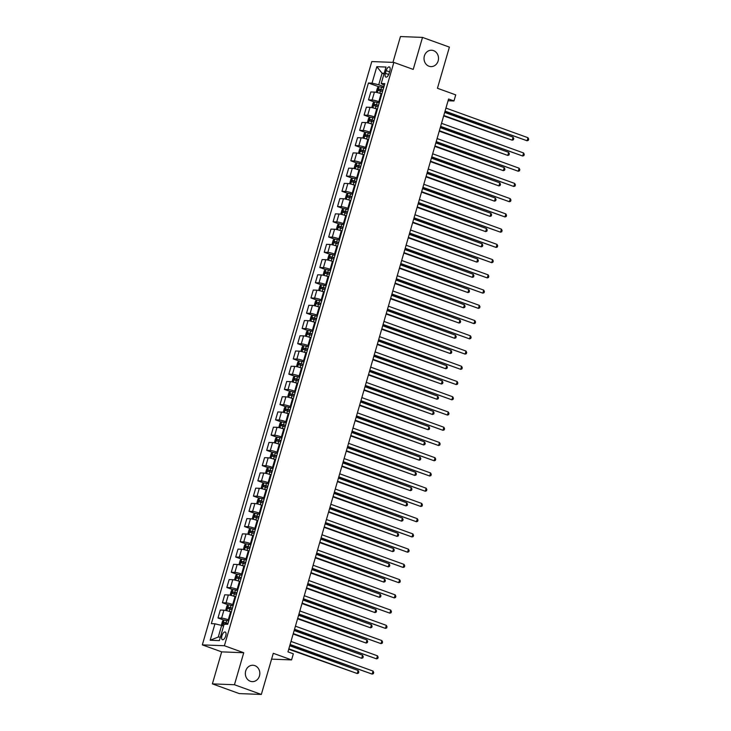 <?xml version="1.0" encoding="UTF-8"?>
<svg xmlns="http://www.w3.org/2000/svg" width="731" height="731" viewBox="0 0 731 731"><rect width="100%" height="100%" fill="white"/><g stroke="black" fill="none" stroke-linecap="round" stroke-linejoin="round"><path stroke-width="1.1" d="M254.854 665.639A8.187 7.246 -87.8 0 1 259.715 674.841A8.187 7.246 -87.8 0 1 252.268 681.621A8.187 7.246 -87.8 0 1 250.322 681.246A8.187 7.246 -87.8 0 1 245.461 672.045A8.187 7.246 -87.8 0 1 252.908 665.256A8.187 7.246 -87.8 0 1 254.854 665.639M433.529 50.622A8.187 7.246 -87.8 0 1 438.39 59.823A8.187 7.246 -87.8 0 1 430.943 66.603A8.187 7.246 -87.8 0 1 428.996 66.219A8.187 7.246 -87.8 0 1 424.135 57.027A8.187 7.246 -87.8 0 1 431.582 50.238A8.187 7.246 -87.8 0 1 433.529 50.622M225.733 635.933A4.094 1.837 -70.1 0 0 225.212 632.004A4.094 1.837 -70.1 0 0 221.913 635.778A4.094 1.837 -70.1 0 0 222.434 639.707A4.094 1.837 -70.1 0 0 225.733 635.933M212.383 683.878L239.265 693.591L261.332 694.45L234.45 684.737L243.743 652.737L224.39 645.738L202.323 644.879L221.676 651.869L212.383 683.878L234.45 684.737M224.39 645.738L393.863 62.418L371.796 61.559L202.323 644.879M393.863 62.418L413.216 69.408L422.518 37.409L400.451 36.55L392.94 62.382M422.518 37.409L449.401 47.122L437.449 88.268L455.733 94.875L453.96 100.969L448.578 99.023L287.959 651.878L293.341 653.816L291.568 659.91L273.284 653.304L261.332 694.45M386.169 70.624L385.392 73.31A3.966 1.782 -70.1 0 0 385.886 77.111A3.966 1.782 -70.1 0 0 389.084 73.447L389.861 70.77A3.966 1.782 -70.1 0 0 389.367 66.969A3.966 1.782 -70.1 0 0 386.169 70.624L389.55 71.848M384.186 73.292L382.085 73.21L378.722 84.787L372.033 83.142L368.424 83.005L211.35 623.653L214.96 623.799L221.648 625.444L218.286 637.03L220.378 637.112M372.033 83.142L376.821 66.685L386.005 67.042L381.216 83.498L384.323 85.39M214.96 623.799L210.181 640.255L219.364 640.612L224.143 624.155L227.752 624.301L384.826 83.645L381.216 83.498M271.594 659.134L291.568 659.91M448.085 100.741L453.96 100.969M384.013 73.904L382.085 73.21L376.821 66.685M383.949 86.678L378.722 84.787M381.82 93.988L381.116 93.732A5.117 0.649 -163.8 0 0 374.427 92.088L370.818 91.951L368.515 99.873L374.427 102.002M379.517 101.911L378.813 101.664A5.117 0.649 -163.8 0 0 372.125 100.01L368.515 99.873M377.397 109.23L376.684 108.974A5.117 0.649 -163.8 0 0 370.005 107.329L366.395 107.183L364.093 115.105L369.996 117.243M375.094 117.152L374.382 116.896A5.117 0.649 -163.8 0 0 367.702 115.251L364.093 115.105M372.965 124.471L372.262 124.215A5.117 0.649 -163.8 0 0 365.573 122.561L361.964 122.424L359.661 130.346L365.573 132.485M370.663 132.393L369.959 132.137A5.117 0.649 -163.8 0 0 363.27 130.493L359.661 130.346M368.543 139.703L367.83 139.447A5.117 0.649 -163.8 0 0 361.151 137.803L357.541 137.666L355.239 145.588L361.141 147.717M366.24 147.625L365.527 147.379A5.117 0.649 -163.8 0 0 358.848 145.725L355.239 145.588M364.111 154.945L363.408 154.689A5.117 0.649 -163.8 0 0 356.719 153.044L353.11 152.898L350.807 160.82L356.719 162.958M361.808 162.867L361.105 162.611A5.117 0.649 -163.8 0 0 354.416 160.966L350.807 160.82M359.689 170.186L358.976 169.93A5.117 0.649 -163.8 0 0 352.296 168.276L348.687 168.139L346.384 176.061L352.287 178.2M357.386 178.108L356.673 177.852A5.117 0.649 -163.8 0 0 349.994 176.208L346.384 176.061M355.257 185.418L354.553 185.162A5.117 0.649 -163.8 0 0 347.865 183.518L344.255 183.38L341.953 191.303L347.865 193.432M352.954 193.34L352.251 193.094A5.117 0.649 -163.8 0 0 345.562 191.44L341.953 191.303M350.834 200.659L350.122 200.404A5.117 0.649 -163.8 0 0 343.442 198.759L339.833 198.613L337.53 206.535L343.433 208.673M348.532 208.582L347.819 208.326A5.117 0.649 -163.8 0 0 341.139 206.681L337.53 206.535M346.403 215.901L345.699 215.645A5.117 0.649 -163.8 0 0 339.01 213.991L335.401 213.854L333.098 221.776L339.01 223.914M344.1 223.823L343.396 223.567A5.117 0.649 -163.8 0 0 336.708 221.922L333.098 221.776M341.98 231.133L341.267 230.877A5.117 0.649 -163.8 0 0 334.588 229.232L330.979 229.095L328.676 237.018L334.579 239.147M339.677 239.055L338.965 238.809A5.117 0.649 -163.8 0 0 332.285 237.155L328.676 237.018M337.548 246.374L336.845 246.119A5.117 0.649 -163.8 0 0 330.156 244.474L326.547 244.328L324.244 252.25L330.156 254.388M335.246 254.297L334.542 254.041A5.117 0.649 -163.8 0 0 327.853 252.396L324.244 252.25M333.126 261.616L332.413 261.36A5.117 0.649 -163.8 0 0 325.734 259.706L322.124 259.569L319.822 267.491L325.724 269.629M330.823 269.538L330.11 269.282A5.117 0.649 -163.8 0 0 323.431 267.637L319.822 267.491M328.694 276.848L327.991 276.592A5.117 0.649 -163.8 0 0 321.302 274.947L317.693 274.81L315.39 282.733L321.302 284.862M326.391 284.77L325.688 284.523A5.117 0.649 -163.8 0 0 318.999 282.87L315.39 282.733M324.272 292.089L323.559 291.833A5.117 0.649 -163.8 0 0 316.879 290.189L313.27 290.043L310.967 297.965L316.87 300.103M321.969 300.012L321.256 299.756A5.117 0.649 -163.8 0 0 314.577 298.111L310.967 297.965M319.84 307.331L319.136 307.075A5.117 0.649 -163.8 0 0 312.448 305.421L308.838 305.284L306.536 313.206L312.448 315.344M317.537 315.253L316.834 314.997A5.117 0.649 -163.8 0 0 310.145 313.352L306.536 313.206M315.417 322.563L314.705 322.307A5.117 0.649 -163.8 0 0 308.025 320.662L304.416 320.525L302.113 328.447L308.016 330.576M313.115 330.485L312.402 330.238A5.117 0.649 -163.8 0 0 305.722 328.584L302.113 328.447M310.986 337.804L310.282 337.548A5.117 0.649 -163.8 0 0 303.593 335.904L299.984 335.757L297.681 343.689L303.593 345.818M308.683 345.726L307.979 345.471A5.117 0.649 -163.8 0 0 301.291 343.826L297.681 343.689M306.563 353.046L305.85 352.79A5.117 0.649 -163.8 0 0 299.171 351.136L295.562 350.999L293.259 358.921L299.162 361.059M304.26 360.968L303.548 360.712A5.117 0.649 -163.8 0 0 296.868 359.067L293.259 358.921M302.131 368.278L301.428 368.022A5.117 0.649 -163.8 0 0 294.739 366.377L291.13 366.24L288.827 374.162L294.739 376.291M299.829 376.2L299.125 375.953A5.117 0.649 -163.8 0 0 292.437 374.299L288.827 374.162M297.709 383.519L296.996 383.263A5.117 0.649 -163.8 0 0 290.317 381.619L286.707 381.472L284.405 389.404L290.308 391.533M295.406 391.441L294.694 391.186A5.117 0.649 -163.8 0 0 288.014 389.541L284.405 389.404M293.277 398.76L292.574 398.505A5.117 0.649 -163.8 0 0 285.885 396.851L282.276 396.714L279.973 404.636L285.885 406.774M290.975 406.683L290.271 406.427A5.117 0.649 -163.8 0 0 283.582 404.782L279.973 404.636M288.855 413.993L288.142 413.737A5.117 0.649 -163.8 0 0 281.462 412.092L277.853 411.955L275.55 419.877L281.453 422.006M286.552 421.924L285.839 421.668A5.117 0.649 -163.8 0 0 279.16 420.014L275.55 419.877M284.423 429.234L283.719 428.978A5.117 0.649 -163.8 0 0 277.031 427.333L273.421 427.187L271.119 435.119L277.031 437.248M282.12 437.156L281.417 436.9A5.117 0.649 -163.8 0 0 274.728 435.256L271.119 435.119M280 444.475L279.288 444.22A5.117 0.649 -163.8 0 0 272.599 442.566L268.999 442.429L266.696 450.351L272.599 452.489M277.698 452.398L276.985 452.142A5.117 0.649 -163.8 0 0 270.306 450.497L266.696 450.351M275.569 459.708L274.865 459.452A5.117 0.649 -163.8 0 0 268.176 457.807L264.567 457.67L262.265 465.592L268.176 467.721M273.266 467.639L272.562 467.383A5.117 0.649 -163.8 0 0 265.874 465.729L262.265 465.592M271.146 474.949L270.433 474.693A5.117 0.649 -163.8 0 0 263.745 473.048L260.145 472.902L257.842 480.834L263.745 482.963M268.844 482.871L268.131 482.615A5.117 0.649 -163.8 0 0 261.451 480.971L257.842 480.834M266.714 490.19L266.011 489.934A5.117 0.649 -163.8 0 0 259.322 488.281L255.713 488.144L253.41 496.066L259.322 498.204M264.412 498.113L263.708 497.857A5.117 0.649 -163.8 0 0 257.02 496.212L253.41 496.066M262.292 505.423L261.579 505.167A5.117 0.649 -163.8 0 0 254.891 503.522L251.29 503.385L248.988 511.307L254.891 513.436M259.989 513.354L259.277 513.098A5.117 0.649 -163.8 0 0 252.597 511.444L248.988 511.307M257.86 520.664L257.157 520.408A5.117 0.649 -163.8 0 0 250.468 518.763L246.859 518.617L244.556 526.548L250.468 528.677M255.558 528.586L254.854 528.33A5.117 0.649 -163.8 0 0 248.165 526.685L244.556 526.548M253.438 535.905L252.725 535.649A5.117 0.649 -163.8 0 0 246.036 533.995L242.436 533.858L240.133 541.781L246.036 543.919M251.135 543.827L250.422 543.572A5.117 0.649 -163.8 0 0 243.743 541.927L240.133 541.781M249.006 551.137L248.302 550.882A5.117 0.649 -163.8 0 0 241.614 549.237L238.004 549.1L235.702 557.022L241.605 559.151M246.703 559.069L246 558.813A5.117 0.649 -163.8 0 0 239.311 557.159L235.702 557.022M244.583 566.379L243.871 566.123A5.117 0.649 -163.8 0 0 237.182 564.478L233.582 564.332L231.279 572.263L237.182 574.392M242.281 574.301L241.568 574.045A5.117 0.649 -163.8 0 0 234.889 572.4L231.279 572.263M240.152 581.62L239.448 581.364A5.117 0.649 -163.8 0 0 232.76 579.71L229.15 579.573L226.848 587.496L232.75 589.634M237.849 589.542L237.146 589.287A5.117 0.649 -163.8 0 0 230.457 587.642L226.848 587.496M235.729 596.852L235.016 596.597A5.117 0.649 -163.8 0 0 228.328 594.952L224.728 594.815L222.425 602.737L228.328 604.866M233.427 604.784L232.714 604.528A5.117 0.649 -163.8 0 0 226.034 602.874L222.425 602.737M231.298 612.094L230.594 611.838A5.117 0.649 -163.8 0 0 223.905 610.193L220.296 610.047L217.993 617.978L223.896 620.107M228.995 620.016L228.291 619.76A5.117 0.649 -163.8 0 0 221.603 618.115L217.993 617.978M223.567 626.138L221.648 625.444M368.424 83.005L378.85 86.77M210.181 640.255L218.286 637.03M243.743 652.737L221.676 651.869M444.941 111.569L527.106 140.772L445.06 111.13M527.992 137.73L528.677 139.128L528.321 140.343L527.106 140.772L527.992 137.73L445.947 108.078M378.631 92.938L381.874 93.806M377.141 92.554L376.419 91.457L377.479 87.802L378.987 86.66L383.647 87.711M443.671 115.909L512.193 140.188L513.08 137.145L444.686 112.428M382.971 90.023L378.941 89.008L378.512 90.48L382.551 91.485M380.056 91.037L380.485 89.575L382.916 90.224M443.799 115.48L512.193 140.188L513.418 139.767L513.765 138.543L513.08 137.145M440.51 126.801L522.683 156.014L440.638 126.372M523.57 152.962L524.255 154.369L523.899 155.584L522.683 156.014L523.57 152.962L441.524 123.32M436.087 142.042L518.252 171.246L436.206 141.604M519.138 168.203L519.823 169.601L519.467 170.826L518.252 171.246L519.138 168.203L437.092 138.561M431.655 157.284L513.829 186.487L431.783 156.845M514.715 183.444L515.401 184.842L515.044 186.058L513.829 186.487L514.715 183.444L432.67 153.793M374.199 108.179L377.452 109.038M372.719 107.795L371.997 106.699L373.057 103.044L374.601 101.865L379.225 102.943M439.249 131.151L507.771 155.429L508.657 152.377L440.263 127.669M378.548 105.264L374.51 104.25L374.089 105.712L378.119 106.726M375.633 106.269L376.054 104.807L378.484 105.465M439.377 130.712L507.771 155.429L508.986 154.999L509.343 153.784L508.657 152.377M369.776 123.42L373.02 124.279M368.287 123.027L367.565 121.94L368.625 118.276L370.133 117.134L374.793 118.184M434.817 146.392L503.339 170.67L504.226 167.618L435.831 142.91M374.117 120.496L370.087 119.491L369.658 120.953L373.696 121.967M371.202 121.51L371.631 120.048L374.062 120.706M434.945 145.953L503.339 170.67L504.564 170.241L504.911 169.025L504.226 167.618M365.345 138.652L368.598 139.52M363.864 138.269L363.143 137.172L364.202 133.517L365.71 132.375L370.37 133.426M430.395 161.624L498.917 185.902L499.803 182.86L431.409 158.143M369.694 135.738L365.655 134.723L365.235 136.194L369.265 137.2M366.779 136.752L367.2 135.29L369.63 135.939M430.522 161.195L498.917 185.902L500.132 185.482L500.488 184.258L499.803 182.86M427.233 172.516L509.397 201.729L427.352 172.087M510.284 198.677L510.969 200.084L510.613 201.299L509.397 201.729L510.284 198.677L428.238 169.035M360.922 153.894L364.166 154.753M359.433 153.51L358.711 152.413L359.771 148.758L361.324 147.58L365.939 148.658M425.963 176.865L494.485 201.144L495.371 198.092L426.977 173.384M365.262 150.979L361.233 149.965L360.803 151.427L364.842 152.441M362.348 151.984L362.777 150.522L365.208 151.18M426.091 176.427L494.485 201.144L495.709 200.714L496.057 199.499L495.371 198.092M422.801 187.757L504.975 216.961L422.929 187.319M505.861 213.918L506.546 215.316L506.19 216.54L504.975 216.961L505.861 213.918L423.816 184.276M356.49 169.135L359.743 169.994M355.01 168.742L354.288 167.655L355.348 163.991L356.892 162.821L361.516 163.899M421.54 192.107L490.062 216.385L490.949 213.333L422.555 188.625M360.84 166.211L356.801 165.206L356.381 166.668L360.41 167.682M357.925 167.225L358.345 165.763L360.776 166.421M421.668 191.668L490.062 216.385L491.278 215.956L491.634 214.74L490.949 213.333M418.379 202.999L500.543 232.202L418.498 202.56M501.429 229.159L502.115 230.557L501.758 231.773L500.543 232.202L501.429 229.159L419.384 199.508M352.068 184.367L355.312 185.235M350.578 183.984L349.857 182.887L350.917 179.232L352.424 178.09L357.084 179.141M417.109 207.339L485.631 231.617L486.517 228.575L418.123 203.858M356.408 181.452L352.379 180.438L351.949 181.909L355.988 182.914M353.493 182.467L353.923 181.005L356.353 181.654M417.237 206.91L485.631 231.617L486.855 231.197L487.202 229.973L486.517 228.575M413.947 218.231L496.121 247.444L414.075 217.801M497.007 244.392L497.692 245.799L497.336 247.014L496.121 247.444L497.007 244.392L414.961 214.75M347.636 199.609L350.889 200.468M346.156 199.225L345.434 198.128L346.494 194.473L348.038 193.295L352.662 194.373M412.686 222.58L481.208 246.859L482.094 243.807L413.7 219.099M351.986 196.694L347.947 195.68L347.527 197.142L351.556 198.156M349.071 197.699L349.491 196.237L351.922 196.895M412.814 222.151L481.208 246.859L482.423 246.429L482.78 245.214L482.094 243.807M409.524 233.472L491.689 262.676L409.643 233.034M492.575 259.633L493.261 261.031L492.904 262.255L491.689 262.676L492.575 259.633L410.53 229.991M343.214 214.85L346.457 215.709M341.724 214.457L341.002 213.37L342.062 209.706L343.57 208.563L348.23 209.614M408.254 237.822L476.776 262.1L477.663 259.048L409.269 234.34M347.554 211.926L343.524 210.921L343.095 212.383L347.134 213.397M344.639 212.94L345.069 211.478L347.499 212.136M408.382 237.383L476.776 262.1L478.001 261.671L478.348 260.455L477.663 259.048M405.093 248.714L487.266 277.917L405.221 248.275M488.153 274.874L488.838 276.272L488.482 277.488L487.266 277.917L488.153 274.874L406.107 245.223M338.782 230.082L342.035 230.95M337.302 229.698L336.58 228.602L337.64 224.947L339.184 223.777L343.798 224.856M403.832 253.054L472.354 277.332L473.24 274.289L404.846 249.573M343.131 227.167L339.093 226.153L338.672 227.624L342.702 228.629M340.217 228.182L340.637 226.72L343.067 227.368M403.96 252.624L472.354 277.332L473.569 276.912L473.926 275.688L473.24 274.289M400.67 263.946L482.835 293.158L400.789 263.516M483.721 290.106L484.406 291.514L484.05 292.729L482.835 293.158L483.721 290.106L401.675 260.464M334.359 245.324L337.603 246.183M332.87 244.94L332.148 243.843L333.208 240.188L334.761 239.01L339.376 240.088M399.4 268.295L467.922 292.574L468.809 289.522L400.414 264.814M338.7 242.409L334.67 241.394L334.241 242.856L338.279 243.871M335.785 243.414L336.214 241.952L338.645 242.61M399.528 267.866L467.922 292.574L469.147 292.144L469.494 290.929L468.809 289.522M396.239 279.187L478.412 308.391L396.366 278.749M479.298 305.348L479.984 306.746L479.627 307.97L478.412 308.391L479.298 305.348L397.253 275.706M329.928 260.565L333.181 261.424M328.447 260.172L327.726 259.085L328.786 255.421L330.33 254.251L334.944 255.329M394.978 283.537L463.5 307.815L464.386 304.763L395.992 280.055M334.277 257.641L330.238 256.636L329.818 258.098L333.848 259.112M331.362 258.655L331.783 257.193L334.213 257.851M395.105 283.098L463.5 307.815L464.715 307.385L465.071 306.17L464.386 304.763M391.816 294.429L473.98 323.632L391.935 293.99M474.867 320.589L475.552 321.987L475.196 323.203L473.98 323.632L474.867 320.589L392.821 290.938M325.505 275.797L328.749 276.665M324.016 275.413L323.294 274.317L324.354 270.662L325.862 269.52L330.522 270.571M390.546 298.769L459.068 323.047L459.954 320.004L391.56 295.287M329.845 272.882L325.816 271.868L325.386 273.339L329.425 274.344M326.931 273.897L327.36 272.435L329.791 273.083M390.674 298.339L459.068 323.047L460.292 322.627L460.64 321.402L459.954 320.004M387.384 309.661L469.558 338.873L387.512 309.231M470.444 335.821L471.13 337.229L470.773 338.444L469.558 338.873L470.444 335.821L388.399 306.179M321.073 291.039L324.326 291.897M319.593 290.655L318.871 289.558L319.931 285.903L321.476 284.724L326.09 285.803M386.123 314.01L454.645 338.289L455.532 335.237L387.138 310.529M325.423 288.124L321.384 287.109L320.964 288.571L324.993 289.586M322.508 289.129L322.928 287.667L325.359 288.325M386.251 313.581L454.645 338.289L455.861 337.859L456.217 336.644L455.532 335.237M382.962 324.902L465.126 354.106L383.081 324.463M466.012 351.063L466.698 352.461L466.341 353.685L465.126 354.106L466.012 351.063L383.967 321.421M316.651 306.28L319.895 307.139M315.162 305.887L314.44 304.8L315.5 301.135L317.007 299.993L321.667 301.044M381.692 329.252L450.214 353.53L451.1 350.478L382.706 325.77M320.991 303.356L316.962 302.351L316.532 303.813L320.571 304.827M318.076 304.37L318.506 302.908L320.936 303.566M381.82 328.813L450.214 353.53L451.438 353.1L451.785 351.885L451.1 350.478M378.53 340.143L460.704 369.347L378.658 339.705M461.59 366.304L462.275 367.702L461.919 368.917L460.704 369.347L461.59 366.304L379.544 336.653M312.219 321.512L315.472 322.38M310.739 321.128L310.017 320.032L311.077 316.377L312.621 315.207L317.236 316.285M377.269 344.484L445.791 368.762L446.678 365.719L378.283 341.002M316.569 318.597L312.53 317.583L312.11 319.054L316.139 320.059M313.654 319.611L314.074 318.149L316.505 318.798M377.397 344.054L445.791 368.762L447.006 368.342L447.363 367.117L446.678 365.719M374.108 355.376L456.272 384.588L374.226 354.946M457.158 381.536L457.844 382.943L457.487 384.159L456.272 384.588L457.158 381.536L375.113 351.894M307.797 336.753L311.04 337.612M306.307 336.37L305.585 335.273L306.645 331.618L308.199 330.439L312.813 331.518M372.837 359.725L441.36 384.003L442.246 380.952L373.852 356.244M312.137 333.839L308.107 332.824L307.678 334.286L311.717 335.301M309.222 334.844L309.652 333.382L312.082 334.04M372.965 359.296L441.36 384.003L442.584 383.574L442.931 382.359L442.246 380.952M369.676 370.617L451.849 399.82L369.804 370.178M452.736 396.778L453.412 398.176L453.065 399.4L451.849 399.82L452.736 396.778L370.69 367.136M303.365 351.995L306.618 352.854M301.885 351.602L301.163 350.514L302.223 346.85L303.767 345.681L308.381 346.759M368.415 374.966L436.937 399.245L437.823 396.193L369.429 371.485M307.714 349.071L303.676 348.066L303.255 349.528L307.285 350.542M304.8 350.085L305.22 348.623L307.65 349.281M368.543 374.528L436.937 399.245L438.152 398.815L438.509 397.6L437.823 396.193M365.253 385.858L447.418 415.062L365.372 385.42M448.304 412.019L448.989 413.417L448.633 414.632L447.418 415.062L448.304 412.019L366.258 382.368M298.942 367.227L302.186 368.095M297.453 366.843L296.731 365.747L297.791 362.092L299.299 360.95L303.959 362M363.983 390.199L432.505 414.477L433.392 411.434L364.997 386.717M303.283 364.312L299.253 363.298L298.824 364.769L302.862 365.774M300.368 365.326L300.797 363.864L303.228 364.513M364.111 389.769L432.505 414.477L433.73 414.057L434.077 412.832L433.392 411.434M360.822 401.091L442.995 430.303L360.95 400.661M443.881 427.251L444.558 428.658L444.21 429.874L442.995 430.303L443.881 427.251L361.836 397.609M294.511 382.468L297.764 383.327M293.03 382.085L292.309 380.988L293.369 377.333L294.913 376.154L299.527 377.233M359.561 405.44L428.083 429.718L428.969 426.666L360.575 401.959M298.86 379.553L294.821 378.539L294.401 380.001L298.431 381.015M295.945 380.559L296.366 379.097L298.796 379.755M359.689 405.011L428.083 429.718L429.298 429.289L429.654 428.074L428.969 426.666M356.399 416.332L438.563 445.535L356.518 415.893M439.45 442.493L440.135 443.891L439.779 445.115L438.563 445.535L439.45 442.493L357.404 412.851M290.088 397.71L293.332 398.569M288.599 397.317L287.877 396.229L288.937 392.565L290.445 391.423L295.105 392.474M355.129 420.681L423.651 444.96L424.537 441.908L356.143 417.2M294.429 394.786L290.399 393.781L289.969 395.243L294.008 396.257M291.514 395.8L291.943 394.338L294.374 394.996M355.257 420.243L423.651 444.96L424.875 444.53L425.223 443.315L424.537 441.908M351.967 431.573L434.141 460.777L352.095 431.135M435.027 457.734L435.703 459.132L435.356 460.347L434.141 460.777L435.027 457.734L352.982 428.083M285.657 412.942L288.909 413.81M284.176 412.558L283.454 411.462L284.514 407.807L286.059 406.637L290.673 407.715M350.706 435.914L419.228 460.192L420.115 457.149L351.721 432.432M290.006 410.027L285.967 409.013L285.547 410.484L289.577 411.489M287.091 411.041L287.511 409.579L289.942 410.228M350.834 435.484L419.228 460.192L420.444 459.772L420.8 458.547L420.115 457.149M347.545 446.805L429.709 476.018L347.664 446.376M430.596 472.966L431.281 474.373L430.925 475.589L429.709 476.018L430.596 472.966L348.55 443.324M281.234 428.183L284.478 429.042M279.745 427.799L279.023 426.703L280.083 423.048L281.636 421.869L286.25 422.947M346.275 451.155L414.797 475.433L415.683 472.381L347.289 447.674M285.574 425.268L281.545 424.254L281.115 425.716L285.154 426.73M282.659 426.274L283.089 424.812L285.519 425.469M346.403 450.725L414.797 475.433L416.021 475.004L416.368 473.789L415.683 472.381M343.113 462.047L425.287 491.25L343.241 461.608M426.173 488.207L426.849 489.606L426.502 490.83L425.287 491.25L426.173 488.207L344.127 458.565M276.802 443.425L280.055 444.284M275.322 443.032L274.6 441.944L275.66 438.28L277.204 437.111L281.819 438.189M341.852 466.396L410.374 490.675L411.261 487.623L342.866 462.915M281.152 440.501L277.113 439.495L276.693 440.957L280.722 441.972M278.237 441.515L278.657 440.053L281.088 440.711M341.98 465.958L410.374 490.675L411.59 490.245L411.946 489.03L411.261 487.623M338.691 477.288L420.855 506.492L338.809 476.85M421.741 503.449L422.427 504.847L422.07 506.062L420.855 506.492L421.741 503.449L339.696 473.798M272.38 458.657L275.624 459.525M270.89 458.273L270.168 457.177L271.228 453.522L272.736 452.379L277.396 453.43M337.42 481.628L405.943 505.907L406.829 502.864L338.435 478.147M276.72 455.742L272.69 454.728L272.261 456.199L276.3 457.204M273.805 456.756L274.235 455.294L276.665 455.943M337.548 481.199L405.943 505.907L407.167 505.487L407.514 504.262L406.829 502.864M334.259 492.52L416.432 521.733L334.387 492.091M417.31 518.681L417.995 520.088L417.648 521.304L416.432 521.733L417.31 518.681L335.273 489.039M267.948 473.898L271.201 474.757M266.468 473.514L265.746 472.418L266.806 468.763L268.35 467.593L272.965 468.662M332.998 496.87L401.52 521.148L402.406 518.105L334.012 493.388M272.298 470.983L268.259 469.969L267.838 471.431L271.868 472.445M269.383 471.988L269.803 470.526L272.234 471.184M333.126 496.44L401.52 521.148L402.735 520.719L403.092 519.503L402.406 518.105M329.836 507.762L412.001 536.965L329.955 507.323M412.887 533.922L413.572 535.32L413.216 536.545L412.001 536.965L412.887 533.922L330.841 504.28M263.525 489.14L266.769 489.998M262.036 488.747L261.314 487.659L262.374 483.995L263.882 482.853L268.542 483.904M328.566 512.111L397.088 536.39L397.975 533.338L329.58 508.63M267.866 486.216L263.836 485.21L263.407 486.672L267.445 487.687M264.951 487.23L265.38 485.768L267.811 486.426M328.694 511.673L397.088 536.39L398.313 535.96L398.66 534.745L397.975 533.338M325.405 523.003L407.578 552.207L325.533 522.564M408.455 549.164L409.141 550.562L408.793 551.777L407.578 552.207L408.455 549.164L326.419 519.513M259.094 504.372L262.347 505.24M257.614 503.988L256.892 502.891L257.952 499.236L259.496 498.067L264.11 499.145M324.144 527.343L392.666 551.622L393.552 548.579L325.158 523.862M263.443 501.457L259.404 500.443L258.975 501.914L263.014 502.919M260.528 502.471L260.949 501.009L263.379 501.658M324.272 526.914L392.666 551.622L393.881 551.201L394.237 549.977L393.552 548.579M320.982 538.235L403.146 567.448L321.101 537.806M404.033 564.396L404.718 565.803L404.362 567.018L403.146 567.448L404.033 564.396L321.987 534.754M254.671 519.613L257.915 520.472M253.182 519.229L252.46 518.133L253.52 514.478L255.028 513.336L259.688 514.377M319.712 542.585L388.234 566.863L389.12 563.82L320.726 539.103M259.012 516.698L254.982 515.684L254.552 517.146L258.591 518.16M256.097 517.703L256.526 516.241L258.957 516.899M319.84 542.155L388.234 566.863L389.459 566.434L389.806 565.218L389.12 563.82M316.55 553.477L398.724 582.68L316.678 553.038M399.601 579.637L400.286 581.035L399.939 582.26L398.724 582.68L399.601 579.637L317.565 549.995M250.24 534.854L253.493 535.713M248.759 534.462L248.037 533.374L249.097 529.71L250.642 528.54L255.256 529.619M315.289 557.826L383.812 582.104L384.698 579.053L316.304 554.345M254.589 531.93L250.55 530.925L250.121 532.387L254.16 533.402M251.674 532.945L252.094 531.483L254.525 532.141M315.417 557.387L383.812 582.104L385.027 581.675L385.383 580.46L384.698 579.053M312.128 568.718L394.292 597.921L312.247 568.279M395.179 594.879L395.864 596.277L395.508 597.492L394.292 597.921L395.179 594.879L313.133 565.237M245.817 550.087L249.061 550.955M244.328 549.703L243.606 548.606L244.666 544.951L246.173 543.809L250.834 544.86M310.858 573.058L379.38 597.337L380.266 594.294L311.872 569.577M250.157 547.172L246.128 546.158L245.698 547.629L249.737 548.634M247.242 548.186L247.672 546.724L250.103 547.373M310.986 572.629L379.38 597.337L380.604 596.916L380.952 595.692L380.266 594.294M307.696 583.95L389.87 613.163L307.824 583.521M390.747 610.111L391.432 611.518L391.085 612.733L389.87 613.163L390.747 610.111L308.71 580.469M241.385 565.328L244.638 566.187M239.905 564.944L239.183 563.848L240.243 560.193L241.787 559.023L246.402 560.092M306.435 588.3L374.957 612.578L375.844 609.535L307.449 584.818M245.735 562.413L241.696 561.399L241.267 562.861L245.305 563.875M242.82 563.418L243.24 561.956L245.671 562.614M306.563 587.87L374.957 612.578L376.173 612.149L376.529 610.933L375.844 609.535M303.274 599.192L385.438 628.395L303.392 598.753M386.324 625.352L387.01 626.75L386.653 627.975L385.438 628.395L386.324 625.352L304.279 595.71M236.963 580.569L240.207 581.428M235.473 580.176L234.752 579.089L235.811 575.425L237.319 574.283L241.979 575.334M302.004 603.541L370.526 627.819L371.412 624.767L303.018 600.06M241.303 577.645L237.264 576.64L236.844 578.102L240.883 579.116M238.388 578.66L238.818 577.198L241.248 577.855M302.131 603.102L370.526 627.819L371.75 627.39L372.097 626.175L371.412 624.767M298.842 614.433L381.015 643.636L298.97 613.994M381.893 640.594L382.578 641.992L382.231 643.207L381.015 643.636L381.893 640.594L299.856 610.952M232.531 595.802L235.784 596.67M231.051 595.418L230.329 594.321L231.389 590.666L232.897 589.524L237.548 590.575M297.581 618.773L366.103 643.052L366.989 640.009L298.595 615.292M236.881 592.887L232.842 591.872L232.412 593.344L236.451 594.349M233.966 593.901L234.386 592.439L236.817 593.088M297.709 618.344L366.103 643.052L367.318 642.631L367.675 641.407L366.989 640.009M294.419 629.665L376.584 658.878L294.538 629.236M377.47 655.826L378.155 657.233L377.799 658.448L376.584 658.878L377.47 655.826L295.425 626.184M228.109 611.043L231.352 611.902M226.619 610.659L225.897 609.563L226.957 605.908L228.465 604.765L233.125 605.807M293.149 634.015L361.671 658.293L362.558 655.25L294.164 630.533M232.449 608.128L228.41 607.114L227.99 608.576L232.029 609.59M229.534 609.133L229.963 607.671L232.394 608.329M293.277 633.585L361.671 658.293L362.896 657.863L363.243 656.648L362.558 655.25M289.988 644.906L372.161 674.11L290.116 644.468M373.038 671.067L373.724 672.465L373.377 673.69L372.161 674.11L373.038 671.067L291.002 641.425M221.977 625.562L221.475 624.804L222.535 621.14L224.079 619.97L228.693 621.048M288.727 649.256L357.249 673.534L358.135 670.482L289.741 645.775M228.026 623.36L223.988 622.355L223.558 623.817L225.322 624.201M225.111 624.375L225.532 622.913L227.962 623.57M288.855 648.817L357.249 673.534L358.464 673.105L358.82 671.89L358.135 670.482M378.813 101.664L381.116 93.732M374.382 116.896L376.684 108.974M369.959 132.137L372.262 124.215M365.527 147.379L367.83 139.447M361.105 162.611L363.408 154.689M356.673 177.852L358.976 169.93M352.251 193.094L354.553 185.162M347.819 208.326L350.122 200.404M343.396 223.567L345.699 215.645M338.965 238.809L341.267 230.877M334.542 254.041L336.845 246.119M330.11 269.282L332.413 261.36M325.688 284.523L327.991 276.592M321.256 299.756L323.559 291.833M316.834 314.997L319.136 307.075M312.402 330.238L314.705 322.307M307.979 345.471L310.282 337.548M303.548 360.712L305.85 352.79M299.125 375.953L301.428 368.022M294.694 391.186L296.996 383.263M290.271 406.427L292.574 398.505M285.839 421.668L288.142 413.737M281.417 436.9L283.719 428.978M276.985 452.142L279.288 444.22M272.562 467.383L274.865 459.452M268.131 482.615L270.433 474.693M263.708 497.857L266.011 489.934M259.277 513.098L261.579 505.167M254.854 528.33L257.157 520.408M250.422 543.572L252.725 535.649M246 558.813L248.302 550.882M241.568 574.045L243.871 566.123M237.146 589.287L239.448 581.364M232.714 604.528L235.016 596.597M228.291 619.76L230.594 611.838M372.125 100.01L374.427 92.088M367.702 115.251L370.005 107.329M363.27 130.493L365.573 122.561M358.848 145.725L361.151 137.803M354.416 160.966L356.719 153.044M349.994 176.208L352.296 168.276M345.562 191.44L347.865 183.518M341.139 206.681L343.442 198.759M336.708 221.922L339.01 213.991M332.285 237.155L334.588 229.232M327.853 252.396L330.156 244.474M323.431 267.637L325.734 259.706M318.999 282.87L321.302 274.947M314.577 298.111L316.879 290.189M310.145 313.352L312.448 305.421M305.722 328.584L308.025 320.662M301.291 343.826L303.593 335.904M296.868 359.067L299.171 351.136M292.437 374.299L294.739 366.377M288.014 389.541L290.317 381.619M283.582 404.782L285.885 396.851M279.16 420.014L281.462 412.092M274.728 435.256L277.031 427.333M270.306 450.497L272.599 442.566M265.874 465.729L268.176 457.807M261.451 480.971L263.745 473.048M257.02 496.212L259.322 488.281M252.597 511.444L254.891 503.522M248.165 526.685L250.468 518.763M243.743 541.927L246.036 533.995M239.311 557.159L241.614 549.237M234.889 572.4L237.182 564.478M230.457 587.642L232.76 579.71M226.034 602.874L228.328 594.952M221.603 618.115L223.905 610.193M388.709 74.507L385.392 73.31M378.987 86.66L377.269 92.581M380.513 90.927L379.837 93.239M381.609 87.144L380.933 89.465M380.485 89.575L378.941 89.008M374.564 101.901L372.847 107.822M376.081 106.159L375.414 108.48M377.178 102.386L376.511 104.697M376.054 104.807L374.51 104.25M370.133 117.134L368.415 123.064M371.659 121.401L370.982 123.722M372.755 117.618L372.079 119.939M371.631 120.048L370.087 119.491M365.71 132.375L363.992 138.296M367.227 136.642L366.56 138.954M368.323 132.859L367.656 135.18M367.2 135.29L365.655 134.723M361.278 147.616L359.561 153.537M362.804 151.874L362.128 154.195M363.901 148.101L363.225 150.412M362.777 150.522L361.233 149.965M356.856 162.849L355.138 168.779M358.373 167.116L357.706 169.437M359.469 163.342L358.802 165.654M358.345 165.763L356.801 165.206M352.424 178.09L350.706 184.011M353.95 182.357L353.274 184.669M355.047 178.574L354.371 180.895M353.923 181.005L352.379 180.438M348.002 193.331L346.284 199.252M349.519 197.589L348.851 199.91M350.615 193.816L349.948 196.127M349.491 196.237L347.947 195.68M343.57 208.563L341.852 214.494M345.096 212.831L344.42 215.152M346.192 209.057L345.516 211.369M345.069 211.478L343.524 210.921M339.147 223.805L337.43 229.726M340.664 228.072L339.997 230.384M341.761 224.289L341.094 226.61M340.637 226.72L339.093 226.153M334.716 239.046L332.998 244.967M336.242 243.304L335.566 245.625M337.338 239.53L336.662 241.842M336.214 241.952L334.67 241.394M330.293 254.278L328.575 260.209M331.81 258.546L331.143 260.866M332.907 254.772L332.24 257.084M331.783 257.193L330.238 256.636M325.862 269.52L324.144 275.441M327.387 273.787L326.711 276.099M328.484 270.004L327.808 272.325M327.36 272.435L325.816 271.868M321.439 284.761L319.721 290.682M322.956 289.019L322.289 291.34M324.052 285.245L323.385 287.557M322.928 287.667L321.384 287.109M317.007 299.993L315.289 305.923M318.533 304.26L317.857 306.581M319.63 300.487L318.954 302.798M318.506 302.908L316.962 302.351M312.585 315.235L310.867 321.156M314.102 319.502L313.435 321.814M315.198 315.719L314.531 318.04M314.074 318.149L312.53 317.583M308.153 330.476L306.435 336.397M309.679 334.734L309.003 337.055M310.776 330.96L310.099 333.272M309.652 333.382L308.107 332.824M303.73 345.708L302.013 351.638M305.247 349.975L304.58 352.296M306.344 346.202L305.677 348.513M305.22 348.623L303.676 348.066M299.299 360.95L297.581 366.871M300.825 365.217L300.149 367.529M301.921 361.434L301.245 363.755M300.797 363.864L299.253 363.298M294.876 376.191L293.158 382.112M296.393 380.449L295.726 382.77M297.49 376.675L296.823 378.987M296.366 379.097L294.821 378.539M290.445 391.423L288.727 397.353M291.971 395.69L291.294 398.011M293.067 391.917L292.391 394.228M291.943 394.338L290.399 393.781M286.022 406.664L284.304 412.586M287.539 410.932L286.872 413.243M288.635 407.149L287.968 409.47M287.511 409.579L285.967 409.013M281.59 421.906L279.872 427.827M283.116 426.164L282.44 428.485M284.213 422.39L283.537 424.702M283.089 424.812L281.545 424.254M277.168 437.138L275.45 443.068M278.685 441.405L278.018 443.726M279.781 437.631L279.114 439.943M278.657 440.053L277.113 439.495M272.736 452.379L271.018 458.3M274.262 456.647L273.586 458.958M275.359 452.864L274.682 455.185M274.235 455.294L272.69 454.728M268.314 467.621L266.596 473.542M269.83 471.879L269.163 474.2M270.927 468.105L270.26 470.417M269.803 470.526L268.259 469.969M263.882 482.853L262.164 488.783M265.408 487.12L264.732 489.441M266.504 483.346L265.828 485.658M265.38 485.768L263.836 485.21M259.459 498.094L257.741 504.015M260.976 502.361L260.309 504.673M262.073 498.579L261.406 500.899M260.949 501.009L259.404 500.443M255.028 513.336L253.31 519.257M256.554 517.594L255.877 519.915M257.65 513.82L256.974 516.132M256.526 516.241L254.982 515.684M250.605 528.568L248.887 534.498M252.122 532.835L251.455 535.156M253.218 529.061L252.551 531.373M252.094 531.483L250.55 530.925M246.173 543.809L244.456 549.73M247.699 548.076L247.023 550.388M248.796 544.293L248.12 546.614M247.672 546.724L246.128 546.158M241.751 559.051L240.033 564.972M243.268 563.309L242.591 565.63M244.364 559.535L243.697 561.847M243.24 561.956L241.696 561.399M237.319 574.283L235.601 580.213M238.845 578.55L238.169 580.871M239.942 574.776L239.265 577.088M238.818 577.198L237.264 576.64M232.897 589.524L231.179 595.445M234.413 593.791L233.737 596.103M235.51 590.008L234.843 592.329M234.386 592.439L232.842 591.872M228.465 604.765L226.747 610.687M229.991 609.024L229.315 611.344M231.087 605.25L230.411 607.562M229.963 607.671L228.41 607.114M224.042 619.998L222.379 625.709M226.656 620.491L225.989 622.803M225.532 622.913L223.988 622.355"/></g></svg>
